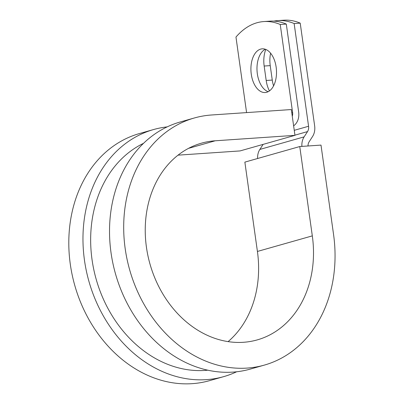 <?xml version="1.0" encoding="UTF-8"?>
<svg xmlns="http://www.w3.org/2000/svg" width="404" height="404" viewBox="0 0 404 404"><rect width="100%" height="100%" fill="white"/><g stroke="black" fill="none" stroke-linecap="round" stroke-linejoin="round"><path stroke-width="0.61" d="M260.676 49.101A21.897 12.746 -93.9 0 0 251.106 72.882A21.897 12.746 -93.9 0 0 265.196 92.526A21.897 12.746 -93.9 0 0 266.741 92.253A21.897 12.746 -93.9 0 0 276.311 68.473A21.897 12.746 -93.9 0 0 262.216 48.828A21.897 12.746 -93.9 0 0 260.676 49.101M265.297 49.253A21.897 12.746 -93.9 0 0 257.06 71.129A21.897 12.746 -93.9 0 0 268.19 91.688M263.832 21.564L269.902 21.149A97.409 56.696 86.1 0 1 286.3 24.078L280.235 24.492A97.409 56.696 -93.9 0 0 263.832 21.564A97.409 56.696 -93.9 0 0 235.966 37.057L246.581 112.6M286.3 24.078L298.667 112.049A14.963 12.075 -105.8 0 1 293.617 125.836M280.235 24.492L292.597 112.463A7.479 6.04 -105.8 0 1 292.274 116.286M273.574 85.865A21.897 12.746 86.1 0 1 272.261 80.063L270.231 65.625A21.897 12.746 86.1 0 1 270.604 53.217M308.015 145.985A7.479 6.04 -105.8 0 1 309.146 141.789L312.555 136.512A14.963 12.075 74.2 0 0 314.645 125.846L300.212 23.134A97.409 56.696 -93.9 0 0 283.81 20.2L277.74 20.614A97.409 56.696 -93.9 0 0 273.836 21.114M269.443 90.92A21.897 12.746 86.1 0 1 266.191 80.477L264.16 66.039A21.897 12.746 86.1 0 1 265.781 49.44M301.909 146.399A14.963 12.075 -105.8 0 1 304.121 136.87L307.53 131.593A7.479 6.04 74.2 0 0 308.575 126.26L294.142 23.548A97.409 56.696 -93.9 0 0 277.74 20.614M257.611 158.504A14.963 12.075 -105.8 0 1 259.853 149.429L263.12 144.379M300.212 23.134L294.142 23.548M207.838 370.185A119.074 96.096 -105.8 0 1 96.192 279.321A119.074 96.096 -105.8 0 1 143.476 143.354M228.108 341.612A102.242 82.512 -105.8 0 0 257.419 251.45L312.312 235.875L299.758 146.546L320.998 145.097L333.553 234.426A128.422 103.646 -105.8 0 1 264.423 365.08A128.422 103.646 -105.8 0 1 129.659 269.827A128.422 103.646 -105.8 0 1 194.314 117.988A128.422 103.646 -105.8 0 1 211.585 114.989L291.329 109.545L294.955 135.345L240.062 150.924L178.033 155.156M312.312 235.875A102.242 82.512 -105.8 0 1 257.277 339.89A102.242 82.512 -105.8 0 1 149.99 264.054A102.242 82.512 -105.8 0 1 201.46 143.173A102.242 82.512 -105.8 0 1 215.211 140.789L294.955 135.345M264.423 365.08L250.258 369.099A128.422 103.646 -105.8 0 1 115.493 273.841A128.422 103.646 -105.8 0 1 180.149 122.003L194.314 117.988M236.663 371.766A128.422 103.646 -105.8 0 1 223.7 376.634A128.422 103.646 -105.8 0 1 88.936 281.381A128.422 103.646 -105.8 0 1 153.586 129.543A128.422 103.646 -105.8 0 1 167.18 126.876M223.7 376.634L209.535 380.654A128.422 103.646 -105.8 0 1 74.77 285.401A128.422 103.646 -105.8 0 1 139.42 133.562L153.586 129.543M257.419 251.45L244.864 162.12L299.758 146.546M308.575 126.26L294.248 130.325M292.597 112.463L291.769 112.701M307.53 131.593L294.93 135.168M304.121 136.87L259.853 149.429M266.191 80.477L272.261 80.063M264.16 66.039L270.231 65.625M188.506 148.364L215.211 140.789"/></g></svg>
